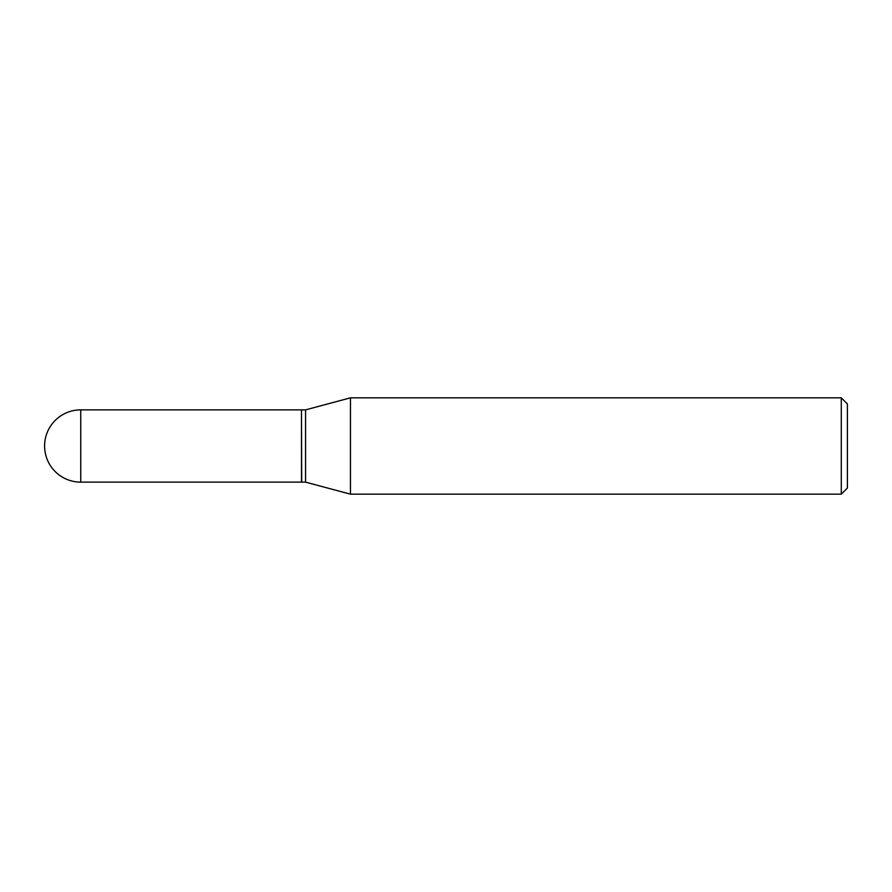 <?xml version="1.0" encoding="UTF-8"?>
<svg xmlns="http://www.w3.org/2000/svg" width="892" height="892" viewBox="0 0 892 892"><rect width="100%" height="100%" fill="white"/><g stroke="black" fill="none" stroke-linecap="round" stroke-linejoin="round"><path stroke-width="1.34" d="M80.737 409.863L301.485 409.863L301.485 482.137L80.737 482.137A36.137 36.137 0 0 1 44.6 446A36.137 36.137 0 0 1 80.737 409.863L80.737 482.137M301.485 410.075L301.697 482.137L305.566 482.137L350.467 494.168L841.279 494.168L841.279 397.832L847.4 403.953L847.4 488.047L841.279 494.168M301.697 409.863L305.566 409.863L305.566 482.137M305.566 409.863L350.467 397.832L350.467 494.168M350.467 397.832L841.279 397.832"/></g></svg>
